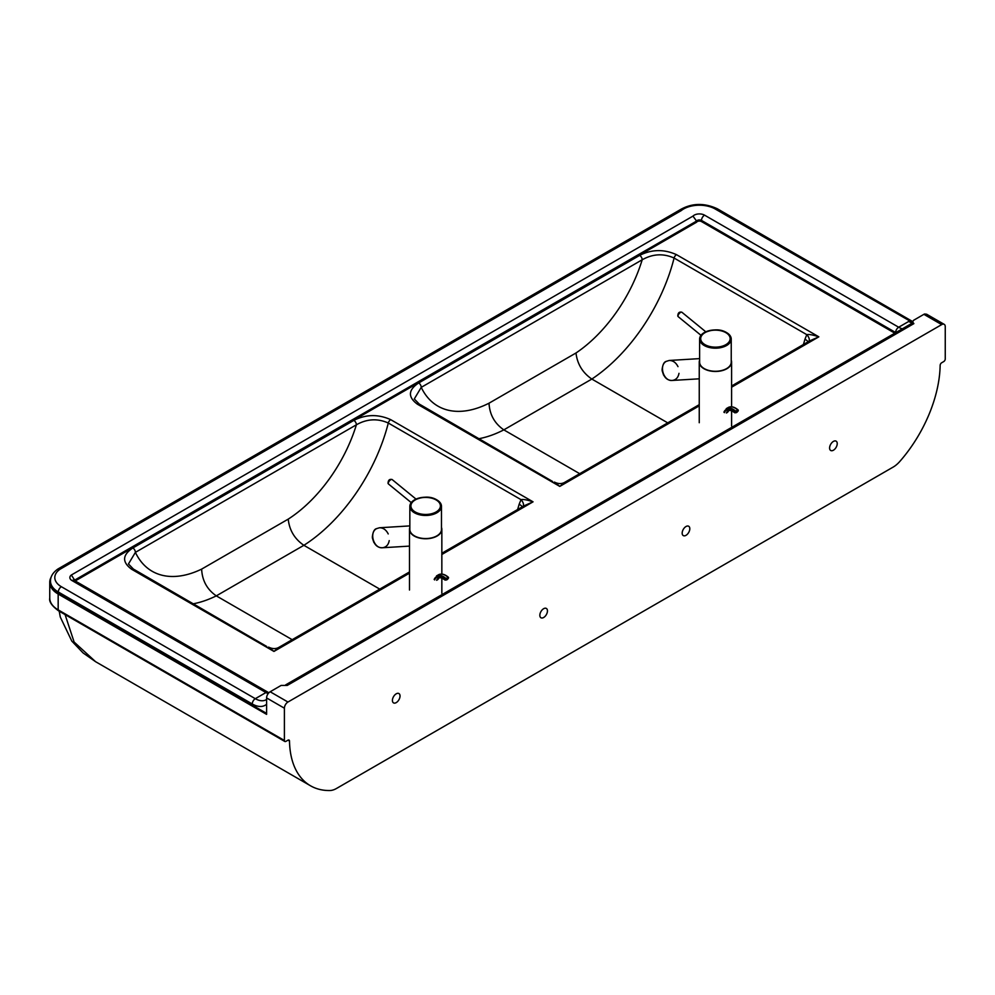 <?xml version="1.0" encoding="UTF-8"?>
<svg xmlns="http://www.w3.org/2000/svg" width="995" height="995" viewBox="0 0 995 995"><rect width="100%" height="100%" fill="white"/><g stroke="black" fill="none" stroke-linecap="round" stroke-linejoin="round"><path stroke-width="1.49" d="M287.99 740.168L289.495 741.026A2.152 1.244 120 0 0 289.048 740.069A2.152 1.244 120 0 0 287.965 740.18L285.913 741.362A2.152 1.244 -60 0 1 284.831 741.474A2.152 1.244 -60 0 1 284.396 740.479L284.396 708.204A5.037 2.91 -60 0 1 287.953 702.035L941.693 324.606A5.037 2.91 -60 0 1 944.205 324.345A5.037 2.91 -60 0 1 945.25 326.658L945.25 358.934A2.152 1.244 -60 0 1 943.72 361.583L941.68 362.765A2.152 1.244 120 0 0 940.151 365.364A101.515 58.605 120 0 1 899.779 461.493A21.567 12.45 -60 0 1 893.112 467.115L336.534 788.45A21.567 12.45 -60 0 1 329.867 790.527A101.515 58.605 120 0 1 310.502 785.776L95.57 661.687L74.115 642.036L65.073 614.587M287.953 702.035L270.155 691.761A5.037 2.91 120 0 0 266.598 697.93L266.598 714.36L58.17 594.027A28.755 16.604 180 0 1 49.75 582.286A28.755 16.604 180 0 1 51.131 577.199M289.495 741.026A101.515 58.605 120 0 0 310.502 785.776M829.594 448.011A5.398 3.109 -60 0 1 831.957 442.588A5.398 3.109 -60 0 1 836.111 441.146A5.398 3.109 -60 0 1 836.111 447.377A5.398 3.109 -60 0 1 830.713 450.486A5.398 3.109 -60 0 1 829.594 448.011M682.172 533.133A5.398 3.109 -60 0 1 684.535 527.698A5.398 3.109 -60 0 1 688.689 526.255A5.398 3.109 -60 0 1 688.689 532.487A5.398 3.109 -60 0 1 683.291 535.596A5.398 3.109 -60 0 1 682.172 533.133M392.416 700.418A5.398 3.109 -60 0 1 394.766 694.995A5.398 3.109 -60 0 1 398.92 693.552A5.398 3.109 -60 0 1 398.92 699.771A5.398 3.109 -60 0 1 393.535 702.893A5.398 3.109 -60 0 1 392.416 700.418M539.837 615.308A5.398 3.109 -60 0 1 542.188 609.885A5.398 3.109 -60 0 1 546.342 608.442A5.398 3.109 -60 0 1 546.342 614.661A5.398 3.109 -60 0 1 540.957 617.771A5.398 3.109 -60 0 1 539.837 615.308M522.226 506.865A10.783 3.557 15.7 0 0 519.166 504.216A133.318 76.976 -60 0 1 517.587 509.539M523.159 506.318A10.783 5.609 30.6 0 0 521.019 499.652L519.166 504.216M441.842 553.27L524.054 505.808L533.046 501.828C527.213 499.888 523.196 499.154 521.019 499.652L388.299 423.024C377.565 418.248 366.931 418.833 356.397 424.79A111.751 64.526 -60 0 1 288.227 519.129C289.383 530.211 294.607 538.942 303.873 545.31A133.318 76.976 120 0 0 388.299 423.024A3.594 2.077 120 0 1 390.699 419.654C378.175 414.044 365.886 414.293 353.859 420.387A3.594 2.077 60 0 1 356.397 424.79L135.395 552.374A3.594 2.077 60 0 0 132.857 547.971C122.298 554.949 121.887 562.038 131.601 569.24L273.948 651.426L279.334 647.098C276.137 649.101 272.543 649.101 268.55 647.098L273.948 651.426L409.48 573.17M266.722 646.464L133.405 569.065A3.594 2.077 120 0 0 131.601 569.24M292.182 639.686L216.301 595.868L303.873 545.31L379.754 589.115M808.039 341.857A10.783 3.57 15.6 0 0 804.967 339.195A133.318 76.976 -60 0 1 803.4 344.531M808.947 341.322A10.783 5.609 30.5 0 0 806.796 334.656L804.967 339.195M731.599 385.985L809.855 340.8L818.835 336.832C812.99 334.88 808.985 334.158 806.796 334.656L674.088 258.041C663.354 253.252 652.72 253.825 642.198 259.782A111.751 64.526 -60 0 1 575.993 352.989C577.274 363.996 582.548 372.69 591.838 379.058A133.318 76.976 120 0 0 674.088 258.041A3.594 2.077 120 0 1 676.488 254.658C663.976 249.048 651.688 249.285 639.661 255.379A3.594 2.077 60 0 1 642.198 259.782L421.233 387.353A3.594 2.077 60 0 0 418.696 382.951C408.137 389.916 407.714 397.017 417.427 404.219L559.775 486.406L565.16 482.077C561.964 484.08 558.369 484.08 554.377 482.077L559.775 486.406L699.249 405.873M552.548 481.443L419.231 404.045A3.594 2.077 120 0 0 417.427 404.219M579.699 473.682L503.831 429.865L591.838 379.058L667.72 422.863M894.816 333.188L701.5 221.574A2.997 1.729 0 0 0 696.562 222.221L75.21 580.956M701.5 221.574L701.5 220.43A4.316 2.487 -60 0 1 704.559 215.156A7.313 4.216 0 0 0 692.98 216.102L696.562 221.077A2.997 1.729 180 0 1 701.5 220.43L895.637 332.517A25.882 14.937 -120 0 0 895.798 332.616M692.98 216.102L71.341 575.01L74.65 580.135L696.562 221.077L696.562 222.221M270.155 691.761L281.125 685.431L287.232 685.431L913.87 323.636L912.602 321.895L913.547 320.328L923.895 314.333L941.693 324.606M913.87 323.636L912.502 322.965L285.689 684.858M60.16 569.165L57.834 569.053C52.897 572.585 50.447 576.602 50.484 581.092A26.741 15.435 0 0 0 58.319 592A4.316 2.487 -60 0 1 61.367 586.714A22.425 12.947 180 0 1 60.16 569.165L681.239 210.592L678.714 210.604C690.828 203.067 703.714 202.47 717.358 208.788L911.495 320.875A4.316 2.487 -60 0 1 911.507 320.887L912.664 321.497M681.239 210.592A22.363 12.91 180 0 1 715.206 209L912.527 322.529M923.895 314.333A5.037 2.91 120 0 1 924.579 314.01L926.631 314.221L944.205 324.345M266.598 713.403L58.319 593.144A26.741 15.435 180 0 1 50.484 582.237L50.484 581.092M419.231 404.045L414.293 398.958L421.233 387.353A111.751 64.526 -60 0 0 489.018 403.199C489.652 414.592 494.59 423.472 503.831 429.865A133.318 76.976 120 0 1 479.18 438.658M133.405 569.065L128.454 563.966L135.395 552.374A111.751 64.526 -60 0 0 201.637 569.115C202.184 580.558 207.072 589.475 216.301 595.868A133.318 76.976 120 0 1 193.503 603.766M726.611 345.501A15.82 9.129 -0 0 0 731.238 339.046A15.82 9.129 -0 0 0 727.793 333.362A15.82 9.129 -0 0 0 703.055 333.362A15.82 9.129 -0 0 0 699.609 339.046A15.82 9.129 -0 0 0 709.373 347.491A15.82 9.129 -0 0 0 726.611 345.501M699.609 339.046L699.609 362.13A15.82 9.129 -0 0 0 709.373 370.575A15.82 9.129 -0 0 0 726.611 368.585A15.82 9.129 -0 0 0 731.238 362.13L731.238 339.046M731.238 360.178A16.181 9.341 180 0 1 731.599 362.13A16.181 9.341 180 0 1 726.86 368.735A16.181 9.341 180 0 1 709.236 370.762A16.181 9.341 180 0 1 699.249 362.13A16.181 9.341 180 0 1 699.609 360.178M678.988 373.336C678.18 377.615 675.916 379.99 672.222 380.451C663.553 381.495 658.553 365.24 666.351 361.334L669.249 360.464C673.018 360.488 675.928 362.541 677.993 366.645M699.249 378.809L672.222 380.451C669.859 380.5 664.013 380.053 662.073 369.829C662.645 364.792 663.988 361.981 666.128 361.409L669.249 360.464L699.609 358.623M737.892 411.37L738.253 410.711A0.721 0.721 0 0 0 738.066 409.903L738.091 410.91M735.579 412.726L734.87 412.365L736.039 412.104L735.044 411.905L735.852 412.552M436.842 512.798A15.82 9.129 0 0 0 441.481 506.343A15.82 9.129 0 0 0 438.024 500.647A15.82 9.129 0 0 0 413.298 500.647A15.82 9.129 0 0 0 409.84 506.343A15.82 9.129 0 0 0 419.604 514.776A15.82 9.129 0 0 0 436.842 512.798M409.84 506.343L409.84 529.427A15.82 9.129 0 0 0 419.604 537.86A15.82 9.129 0 0 0 436.842 535.882A15.82 9.129 0 0 0 441.481 529.427L441.481 506.343M441.481 527.462A16.181 9.341 180 0 1 441.842 529.427A16.181 9.341 180 0 1 437.103 536.031A16.181 9.341 180 0 1 419.467 538.059A16.181 9.341 180 0 1 409.48 529.427A16.181 9.341 180 0 1 409.84 527.462M389.219 540.621C388.411 544.899 386.159 547.275 382.466 547.747C373.784 548.792 368.797 532.536 376.595 528.631L379.481 527.76C383.249 527.773 386.172 529.837 388.224 533.942M409.48 546.106L382.466 547.747C380.102 547.785 374.257 547.349 372.317 537.126C372.876 532.089 374.232 529.278 376.359 528.693L379.481 527.76L409.84 525.907M448.123 578.667L447.141 579.575M445.822 580.01L445.113 579.65L446.27 579.388L445.287 579.202L446.096 579.836M284.396 740.479L58.17 609.873A2.152 1.244 120 0 0 58.618 610.868L284.831 741.474M58.17 594.027L58.17 609.873A28.755 16.604 180 0 1 49.75 598.132L49.75 582.286M266.598 697.93L284.396 708.204M441.842 554.489L533.046 501.828L390.699 419.654M731.599 387.192L818.835 336.832L676.488 254.658M639.661 255.379L418.696 382.951M353.859 420.387L132.857 547.971M71.341 575.01A7.363 4.254 0 0 0 72.013 580.57A4.316 2.487 120 0 1 74.165 580.359L268.115 692.333A4.316 2.487 120 0 0 265.951 692.545A21.567 12.45 -120 0 0 268.152 693.627M72.013 580.57L265.951 692.545L255.305 698.689L61.367 586.714M895.637 332.517A4.316 2.487 -60 0 1 898.684 327.231L704.559 215.156M902.353 328.835A21.567 12.45 60 0 1 898.684 327.231L909.343 321.087A4.316 2.487 -60 0 1 911.495 320.875M715.206 209A4.316 2.487 -60 0 1 717.358 208.788M58.319 593.144L58.319 592L252.257 703.975A4.316 2.487 -60 0 1 255.305 698.689A21.567 12.45 60 0 0 266.088 699.759L266.598 699.41M252.257 703.975A25.882 14.937 -120 0 0 266.598 704.249M912.378 323.039A21.567 12.45 60 0 1 908.721 321.447M288.227 519.129L201.637 569.115M575.993 352.989L489.018 403.199M725.84 344.668A14.738 8.507 180 0 1 701.189 340.85A14.738 8.507 180 0 1 719.236 330.44A14.738 8.507 180 0 1 725.84 344.668M678.105 316.509A2.873 1.281 -50.7 0 1 679.286 313.462A2.873 1.281 -50.7 0 1 681.911 312.268C679.237 311.572 677.869 312.865 677.806 316.136L678.267 316.721A2.873 1.281 -50.7 0 1 678.105 316.509M728.676 410.612A11.082 6.393 -120 0 0 727.407 412.428L726.387 413.012A11.082 6.393 60 0 1 728.178 410.835C729.198 409.791 731.449 410.462 734.907 412.825L736.897 412.291M737.195 412.117L736.176 412.701M728.265 407.49A14.017 8.097 60 0 1 737.718 409.952L735.678 411.122A14.017 8.097 -120 0 0 726.226 408.659L728.265 407.49C731.213 406.06 734.472 406.855 738.066 409.903L738.066 410.923L735.044 411.905A13.296 7.674 60 0 0 723.925 412.191M729.198 410.251L727.793 411.992A1.443 1.07 -158.1 0 1 727.407 412.428M734.87 412.365A12.512 7.226 -120 0 0 724.422 412.639M436.084 511.965A14.738 8.507 180 0 1 411.42 508.146A14.738 8.507 180 0 1 429.479 497.724A14.738 8.507 180 0 1 436.084 511.965M388.349 483.806A2.873 1.281 -50.7 0 1 389.518 480.759A2.873 1.281 -50.7 0 1 392.154 479.565C389.48 478.869 388.112 480.162 388.05 483.433L388.51 484.018A2.873 1.281 -50.7 0 1 388.349 483.806M438.919 577.908A11.082 6.393 -120 0 0 437.638 579.712L436.631 580.296A11.082 6.393 60 0 1 438.422 578.132C439.442 577.088 441.68 577.759 445.151 580.122L447.315 579.55L448.496 578.008A0.721 0.721 0 0 0 448.297 577.199L448.31 578.219L447.961 577.237L445.287 579.202A13.296 7.674 60 0 0 434.168 579.476M447.439 579.413L446.419 579.998M448.297 577.199L447.961 577.237A14.017 8.097 60 0 0 438.496 574.774C441.444 573.344 444.715 574.152 448.297 577.199M448.31 578.219L446.27 579.388L445.922 578.418A14.017 8.097 -120 0 0 436.469 575.956L438.496 574.774M439.429 577.535L438.024 579.289A1.443 1.07 -158.1 0 1 437.638 579.712M445.113 579.65A12.512 7.226 -120 0 0 434.653 579.923M58.618 610.868C51.889 605.93 48.942 601.689 49.75 598.132M409.48 571.951L279.334 647.098M699.249 404.654L565.16 482.077M268.115 692.333L268.899 692.756M74.165 580.359L74.165 581.092M912.614 321.758L912.44 323.139M57.921 569.003L678.913 210.48M59.215 611.204L60.297 617.074L71.814 641.116L83.095 652.944L95.57 661.687M727.793 333.362C721.114 328.686 712.868 328.686 703.055 333.362M731.599 426.022L731.599 410.798M731.599 406.793L731.599 362.13M699.249 422.726L699.249 362.13M705.791 331.795L681.911 312.268M700.99 335.315L678.267 316.721M662.172 370.799L663.59 375.078M438.024 500.647C431.357 495.97 423.111 495.97 413.298 500.647M441.842 593.318L441.842 578.095M441.842 574.078L441.842 529.427M409.48 590.023L409.48 529.427M416.022 499.092L392.154 479.565M411.233 502.599L388.51 484.018M372.404 538.084L373.821 542.374"/></g></svg>

